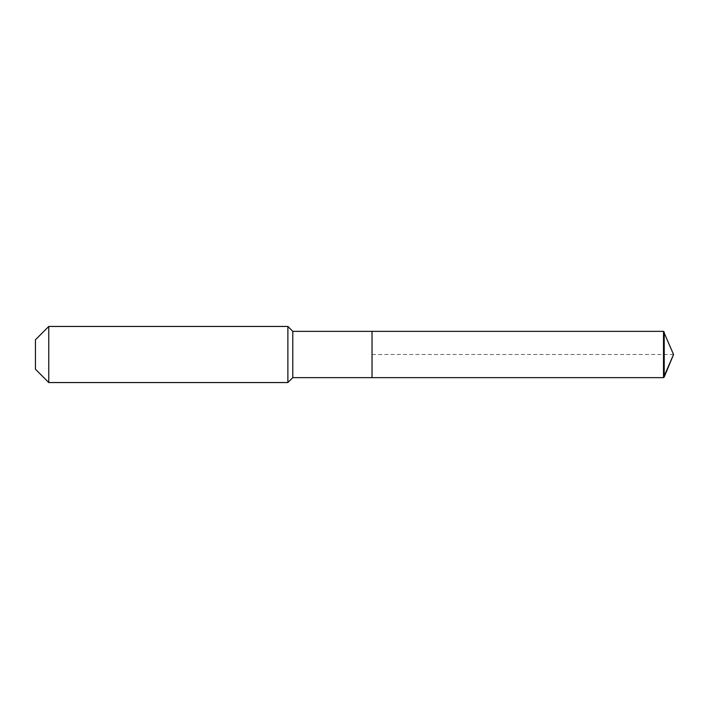 <?xml version="1.0" encoding="UTF-8"?>
<svg xmlns="http://www.w3.org/2000/svg" width="709" height="709" viewBox="0 0 709 709"><rect width="100%" height="100%" fill="white"/><g stroke="black" fill="none" stroke-linecap="round" stroke-linejoin="round"><path stroke-width="0.53" stroke-dasharray="3.54 2.66" d="M372.03 377.64L372.03 331.36M292.79 377.64L292.79 331.36M287.889 382.55L287.889 326.45M48.77 382.55L48.77 326.45M35.45 369.229L35.45 339.771M664.209 331.954L664.209 377.046M663.5 331.36L663.5 377.64M673.55 354.5L372.03 354.5"/><path stroke-width="1.06" d="M292.79 331.36L292.79 377.64L372.03 377.64L372.03 331.36L663.5 331.36L673.55 354.5L663.5 331.36L663.5 377.64L673.55 354.5L663.5 377.64L372.03 377.64L663.5 377.64L372.03 377.64L372.03 331.36L292.79 331.36L287.889 326.45L48.77 326.45L35.45 339.771L35.45 369.229L48.77 382.55L48.77 326.45M292.79 377.64L287.889 382.55L287.889 326.45M287.889 382.55L48.77 382.55M663.5 377.64L664.209 377.046L664.209 331.954M663.5 331.36L372.03 331.36M673.55 354.5L664.209 377.046"/></g></svg>
